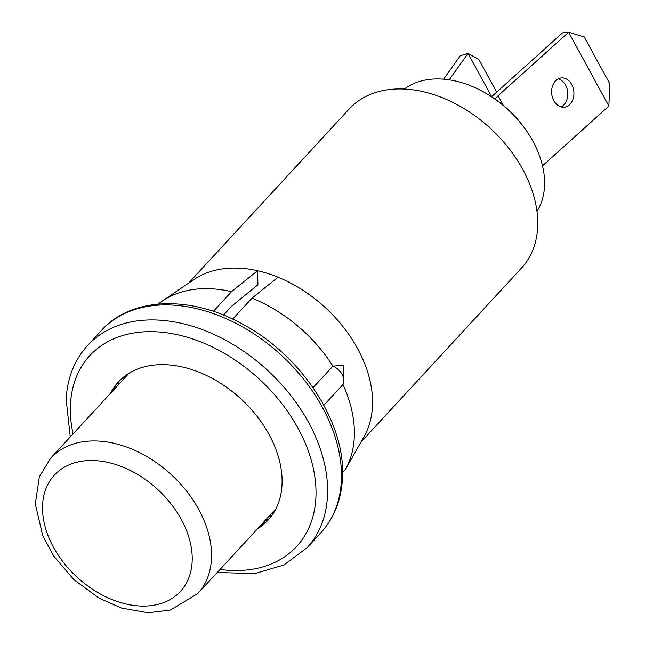 <?xml version="1.0" encoding="UTF-8"?>
<svg xmlns="http://www.w3.org/2000/svg" width="645" height="645" viewBox="0 0 645 645"><rect width="100%" height="100%" fill="white"/><g stroke="black" fill="none" stroke-linecap="round" stroke-linejoin="round"><path stroke-width="0.97" d="M268.965 519.136A101.854 70.757 42.7 0 1 259.298 526.852M110.489 393.321A101.854 70.757 42.7 0 1 118.301 382.05A101.854 70.757 42.7 0 1 220.251 383.065A101.854 70.757 42.7 0 1 281.994 485.121A101.854 70.757 42.7 0 1 268.054 520.152A101.854 70.757 42.7 0 1 257.452 528.852M112.335 391.313A101.854 70.757 42.7 0 1 119.244 381.058M188.469 283.252L349.203 108.965A117.253 81.447 42.7 0 1 382.13 90.768A117.253 81.447 42.7 0 1 508.591 148.003A117.253 81.447 42.7 0 1 521.595 267.949L360.845 442.244M158.178 304.069A126.065 87.575 42.7 0 1 162.379 300.957L193.984 279.511A117.253 81.447 42.7 0 1 216.946 269.884A117.253 81.447 42.7 0 1 257.565 270.715A117.253 81.447 42.7 0 1 278.035 277.205A117.253 81.447 42.7 0 1 364.498 435.794A117.253 81.447 42.7 0 1 363.788 437.06M162.379 300.957A126.065 87.575 42.7 0 1 187.066 290.605A126.065 87.575 42.7 0 1 231.507 291.669L257.565 270.715L257.927 284.751L231.878 306.004L223.501 315.083M118.188 384.968A108.296 75.231 42.7 0 1 119.075 381.251M268.788 519.322A108.296 75.231 42.7 0 1 265.151 520.507M213.374 311.333L231.507 291.669M232.66 319.106L251.977 298.159A126.065 87.575 42.7 0 1 332.941 366.118L343.712 365.255L343.954 382.332L343.059 384.347A13.827 9.611 42.7 0 1 342.971 384.517A126.065 87.575 42.7 0 1 345.406 469.528L364.498 435.794M251.977 298.159L278.035 277.205M342.971 384.517L323.871 405.237M342.568 472.608L345.406 469.528M343.059 384.347A13.827 9.611 42.7 0 0 332.941 366.118L313.067 387.669M273.125 513.638L272.053 513.025M270.432 517.379L270.126 515.113M491.627 96.669L468.028 53.39L449.194 79.835M496.642 92.154L478.856 59.534L468.028 53.39L460.272 55.768L443.599 79.19M569.438 104.796A14.69 11.126 -95.9 0 1 564.286 107.167A14.69 11.126 -95.9 0 1 552.434 97.314A14.69 11.126 -95.9 0 1 556.095 80.319A14.69 11.126 -95.9 0 1 561.247 77.948A14.69 11.126 -95.9 0 1 573.099 87.801A14.69 11.126 -95.9 0 1 569.438 104.796M558.231 78.843A14.69 11.126 -95.9 0 1 567.439 90.437A14.69 11.126 -95.9 0 1 563.287 105.433A14.69 11.126 -95.9 0 1 561.15 106.909M491.546 96.75L562.488 32.887L568.64 32.25L584.257 36.934L609.686 83.576L608.888 106.062L542.518 165.805M608.888 106.062L568.64 32.25L498.085 95.758L503.302 105.32M498.085 95.758L495.038 99.064M536.987 211.375A90.961 63.186 -137.3 0 0 533.012 141.424A90.961 63.186 -137.3 0 0 523.934 127.299A90.961 63.186 -137.3 0 0 489.2 95.275A90.961 63.186 -137.3 0 0 404.351 89.05M489.2 95.275L490.797 96.266A83.85 58.252 42.7 0 1 522.813 125.799L523.934 127.299M197.789 593.553A99.959 69.442 -137.3 0 0 207.827 577.098A99.959 69.442 -137.3 0 0 160.839 465.916A99.959 69.442 -137.3 0 0 50.818 458.015L39.345 476.784L35.314 503.979L42.755 535.761L53.745 556.095L73.949 579.71L99.177 598.221L121.703 608.122L148.213 612.75L170.449 610.073L197.789 593.553L275.875 508.881M45.722 489.281A85.745 59.566 -137.3 0 0 95.67 591.263A85.745 59.566 -137.3 0 0 189.017 577.323A85.745 59.566 -137.3 0 0 139.07 475.341A85.745 59.566 -137.3 0 0 45.722 489.281M101.499 330.393A149.229 103.668 42.7 0 1 250.865 331.877A149.229 103.668 42.7 0 1 341.326 481.396A149.229 103.668 42.7 0 1 320.904 532.73L307.044 547.758A149.229 103.668 42.7 0 0 327.467 496.432A149.229 103.668 42.7 0 0 237.005 346.905A149.229 103.668 42.7 0 0 87.639 345.422L101.499 330.393C131.177 297.192 189.646 295.088 241.206 323.411C301.207 354.548 346.534 423.443 342.406 479.017C341.157 500.383 333.989 518.29 320.904 532.73M73.062 433.9A140.707 97.742 42.7 0 1 70.49 404.109A140.707 97.742 42.7 0 1 199.192 341.31A140.707 97.742 42.7 0 1 315.873 498.093A140.707 97.742 42.7 0 1 220.034 569.438M128.911 373.35L50.818 458.015M87.639 345.422C74.554 359.862 67.386 377.768 66.137 399.134L70.265 436.931M217.228 572.47L254.888 573.582L283.937 564.939L307.044 547.758"/></g></svg>
